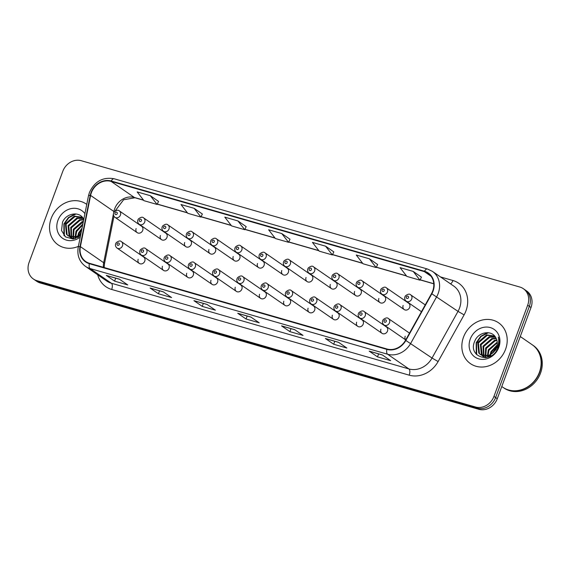 <?xml version="1.0" encoding="UTF-8"?>
<svg xmlns="http://www.w3.org/2000/svg" width="570" height="570" viewBox="0 0 570 570"><rect width="100%" height="100%" fill="white"/><g stroke="black" fill="none" stroke-linecap="round" stroke-linejoin="round"><path stroke-width="0.85" d="M162.457 266.261A3.876 3.377 -55.4 0 0 163.547 270.401A3.876 3.377 -55.4 0 0 169.034 268.156A3.876 3.377 -55.4 0 0 167.943 264.024L145.685 248.662A3.876 3.377 124.6 0 1 146.768 252.795A3.876 3.377 124.6 0 1 141.282 255.039L163.547 270.401M186.732 273.258A3.876 3.377 -55.4 0 0 187.822 277.391A3.876 3.377 -55.4 0 0 193.308 275.146A3.876 3.377 -55.4 0 0 192.218 271.014L169.96 255.652A3.876 3.377 124.6 0 1 171.043 259.792A3.876 3.377 124.6 0 1 165.557 262.029L187.822 277.391M211.007 280.248A3.876 3.377 -55.4 0 0 212.097 284.38A3.876 3.377 -55.4 0 0 217.583 282.143A3.876 3.377 -55.4 0 0 216.493 278.003L194.235 262.649A3.876 3.377 124.6 0 1 195.318 266.781A3.876 3.377 124.6 0 1 189.831 269.026L212.097 284.38M235.282 287.237A3.876 3.377 -55.4 0 0 236.365 291.377A3.876 3.377 -55.4 0 0 241.851 289.132A3.876 3.377 -55.4 0 0 240.768 285L218.51 269.639A3.876 3.377 124.6 0 1 219.593 273.771A3.876 3.377 124.6 0 1 214.106 276.015L236.365 291.377M259.557 294.234A3.876 3.377 -55.4 0 0 260.64 298.367A3.876 3.377 -55.4 0 0 266.126 296.122A3.876 3.377 -55.4 0 0 265.043 291.99L242.784 276.628A3.876 3.377 124.6 0 1 243.867 280.768A3.876 3.377 124.6 0 1 238.381 283.005L260.64 298.367M283.832 301.224A3.876 3.377 -55.4 0 0 284.915 305.356A3.876 3.377 -55.4 0 0 290.401 303.119A3.876 3.377 -55.4 0 0 289.318 298.979L267.052 283.625A3.876 3.377 124.6 0 1 268.142 287.757A3.876 3.377 124.6 0 1 262.656 290.002L284.915 305.356M308.106 308.213A3.876 3.377 -55.4 0 0 309.189 312.353A3.876 3.377 -55.4 0 0 314.676 310.108A3.876 3.377 -55.4 0 0 313.593 305.976L291.327 290.615A3.876 3.377 124.6 0 1 292.417 294.747A3.876 3.377 124.6 0 1 286.931 296.991L309.189 312.353M332.381 315.21A3.876 3.377 -55.4 0 0 333.464 319.343A3.876 3.377 -55.4 0 0 338.951 317.105A3.876 3.377 -55.4 0 0 337.868 312.966L315.602 297.604A3.876 3.377 124.6 0 1 316.692 301.744A3.876 3.377 124.6 0 1 311.206 303.981L333.464 319.343M356.649 322.2A3.876 3.377 -55.4 0 0 357.739 326.339A3.876 3.377 -55.4 0 0 363.225 324.095A3.876 3.377 -55.4 0 0 362.135 319.962L339.877 304.601A3.876 3.377 124.6 0 1 340.967 308.733A3.876 3.377 124.6 0 1 335.481 310.978L357.739 326.339M380.924 329.196A3.876 3.377 -55.4 0 0 382.014 333.329A3.876 3.377 -55.4 0 0 387.5 331.084A3.876 3.377 -55.4 0 0 386.41 326.952L364.152 311.591A3.876 3.377 124.6 0 1 365.235 315.723A3.876 3.377 124.6 0 1 359.748 317.967L382.014 333.329M405.199 336.186A3.876 3.377 -55.4 0 0 405.769 339.863M138.182 259.272A3.876 3.377 -55.4 0 0 139.272 263.404A3.876 3.377 -55.4 0 0 144.759 261.167A3.876 3.377 -55.4 0 0 143.668 257.027L121.41 241.673A3.876 3.377 124.6 0 1 122.5 245.805A3.876 3.377 124.6 0 1 117.014 248.05L139.272 263.404M160.405 235.517A3.876 3.377 -55.4 0 0 161.488 239.649A3.876 3.377 -55.4 0 0 166.974 237.405A3.876 3.377 -55.4 0 0 165.891 233.272L143.626 217.911A3.876 3.377 124.6 0 1 144.716 222.043A3.876 3.377 124.6 0 1 139.23 224.288C137.798 223.141 137.356 221.68 137.912 219.892L138.375 218.994C140.79 217.077 142.536 216.721 143.626 217.911M184.68 242.507A3.876 3.377 -55.4 0 0 185.763 246.639A3.876 3.377 -55.4 0 0 191.249 244.402A3.876 3.377 -55.4 0 0 190.166 240.262L167.901 224.901A3.876 3.377 124.6 0 1 168.991 229.04A3.876 3.377 124.6 0 1 163.505 231.278C162.065 230.138 161.631 228.67 162.186 226.881L162.65 225.991C165.058 224.074 166.811 223.711 167.901 224.901M208.955 249.496A3.876 3.377 -55.4 0 0 210.038 253.636A3.876 3.377 -55.4 0 0 215.524 251.391A3.876 3.377 -55.4 0 0 214.441 247.259L192.176 231.897A3.876 3.377 124.6 0 1 193.266 236.03A3.876 3.377 124.6 0 1 187.779 238.274C186.34 237.127 185.906 235.659 186.461 233.871L186.924 232.98C189.333 231.064 191.085 230.7 192.176 231.897M233.223 256.493A3.876 3.377 -55.4 0 0 234.313 260.625A3.876 3.377 -55.4 0 0 239.799 258.381A3.876 3.377 -55.4 0 0 238.709 254.248L216.45 238.887A3.876 3.377 124.6 0 1 217.541 243.027A3.876 3.377 124.6 0 1 212.054 245.264C210.615 244.124 210.18 242.656 210.736 240.868L211.199 239.977C213.608 238.053 215.36 237.697 216.45 238.887M257.498 263.483A3.876 3.377 -55.4 0 0 258.588 267.615A3.876 3.377 -55.4 0 0 264.074 265.378A3.876 3.377 -55.4 0 0 262.984 261.238L240.725 245.884A3.876 3.377 124.6 0 1 241.808 250.016A3.876 3.377 124.6 0 1 236.322 252.254C234.89 251.114 234.448 249.646 235.011 247.857L235.474 246.967C237.882 245.05 239.635 244.687 240.725 245.884M281.772 270.472A3.876 3.377 -55.4 0 0 282.863 274.612A3.876 3.377 -55.4 0 0 288.349 272.367A3.876 3.377 -55.4 0 0 287.259 268.235L265 252.873A3.876 3.377 124.6 0 1 266.083 257.006A3.876 3.377 124.6 0 1 260.597 259.25C259.165 258.103 258.723 256.635 259.279 254.847L259.742 253.956C262.157 252.04 263.91 251.676 265 252.873M306.047 277.469A3.876 3.377 -55.4 0 0 307.137 281.601A3.876 3.377 -55.4 0 0 312.624 279.357A3.876 3.377 -55.4 0 0 311.534 275.224L289.275 259.863A3.876 3.377 124.6 0 1 290.358 264.003A3.876 3.377 124.6 0 1 284.872 266.24C283.44 265.1 282.998 263.632 283.554 261.844L284.017 260.953C286.432 259.029 288.185 258.673 289.275 259.863M330.322 284.459A3.876 3.377 -55.4 0 0 331.405 288.591A3.876 3.377 -55.4 0 0 336.891 286.354A3.876 3.377 -55.4 0 0 335.808 282.214L313.55 266.86A3.876 3.377 124.6 0 1 314.633 270.992A3.876 3.377 124.6 0 1 309.147 273.237C307.714 272.089 307.273 270.622 307.829 268.833L308.292 267.943C310.707 266.026 312.46 265.663 313.55 266.86M354.597 291.448A3.876 3.377 -55.4 0 0 355.68 295.588A3.876 3.377 -55.4 0 0 361.166 293.343A3.876 3.377 -55.4 0 0 360.083 289.211L337.825 273.849A3.876 3.377 124.6 0 1 338.908 277.982A3.876 3.377 124.6 0 1 333.421 280.226C331.989 279.079 331.548 277.611 332.103 275.823L332.567 274.932C334.982 273.016 336.728 272.652 337.825 273.849M378.872 298.445A3.876 3.377 -55.4 0 0 379.955 302.577A3.876 3.377 -55.4 0 0 385.441 300.333A3.876 3.377 -55.4 0 0 384.358 296.201L362.093 280.839A3.876 3.377 124.6 0 1 363.183 284.979A3.876 3.377 124.6 0 1 357.696 287.216C356.264 286.076 355.822 284.608 356.378 282.82L356.841 281.929C359.25 280.005 361.002 279.649 362.093 280.839M403.147 305.435A3.876 3.377 -55.4 0 0 404.23 309.567A3.876 3.377 -55.4 0 0 409.716 307.33A3.876 3.377 -55.4 0 0 408.633 303.19L386.367 287.836A3.876 3.377 124.6 0 1 387.457 291.968A3.876 3.377 124.6 0 1 381.971 294.213C380.532 293.065 380.097 291.598 380.653 289.809L381.116 288.919C383.524 287.002 385.277 286.639 386.367 287.836M136.13 228.52A3.876 3.377 -55.4 0 0 137.213 232.66A3.876 3.377 -55.4 0 0 142.7 230.415A3.876 3.377 -55.4 0 0 141.617 226.283L119.358 210.921A3.876 3.377 124.6 0 1 120.441 215.054A3.876 3.377 124.6 0 1 114.955 217.298C113.523 216.151 113.081 214.683 113.637 212.895L114.1 212.004C116.515 210.088 118.261 209.724 119.358 210.921M51.186 218.41A24.795 21.617 -55.4 0 0 58.14 244.872A24.795 21.617 -55.4 0 0 78.382 246.375A24.795 21.617 -55.4 0 1 58.14 244.872A24.795 21.617 -55.4 0 1 51.186 218.41A24.795 21.617 -55.4 0 1 86.298 204.067A24.795 21.617 -55.4 0 0 51.186 218.41M463.495 337.176A24.795 21.617 -55.4 0 0 470.45 363.639A24.795 21.617 -55.4 0 0 505.561 349.289A24.795 21.617 -55.4 0 0 498.607 322.827A24.795 21.617 -55.4 0 0 463.495 337.176A24.795 21.617 -55.4 0 0 470.45 363.639A24.795 21.617 -55.4 0 0 505.561 349.289A24.795 21.617 -55.4 0 0 498.607 322.827A24.795 21.617 -55.4 0 0 463.495 337.176M91.378 192.71A16.53 14.414 124.6 0 1 111.079 181.395L424.365 271.634A16.53 14.414 124.6 0 1 428.07 273.386A16.53 14.414 124.6 0 1 431.504 293.628L405.519 340.304A16.53 14.414 124.6 0 1 387.023 349.011L89.497 263.312A16.53 14.414 124.6 0 1 85.792 261.566A16.53 14.414 124.6 0 1 80.384 246.646L90.609 195.439A16.53 14.414 124.6 0 1 91.378 192.71M91.029 192.61A16.943 14.777 -55.4 0 0 90.238 195.403L80.014 246.618A16.943 14.777 -55.4 0 0 89.355 263.696L386.88 349.396A16.943 14.777 -55.4 0 0 405.84 340.468L431.825 293.799A16.943 14.777 -55.4 0 0 424.507 271.249L111.221 181.011A16.943 14.777 -55.4 0 0 91.029 192.61M33.409 279.022L36.744 281.316A15.497 13.516 -55.4 0 0 40.213 282.955L478.814 409.296A15.497 13.516 -55.4 0 0 497.282 398.686L531.005 307.522L529.345 306.368A15.497 13.516 -55.4 0 0 524.999 289.831A15.497 13.516 -55.4 0 1 529.345 306.368L495.622 397.539L529.345 306.368L527.678 305.221A15.497 13.516 -55.4 0 0 523.331 288.684A15.497 13.516 -55.4 0 0 519.861 287.045L81.261 160.704A15.497 13.516 -55.4 0 0 62.793 171.314L29.07 262.478A15.497 13.516 -55.4 0 0 33.409 279.022A15.497 13.516 -55.4 0 0 36.886 280.661L475.487 407.001A15.497 13.516 -55.4 0 0 493.955 396.392L527.678 305.221M478.814 409.296L477.147 408.149A15.497 13.516 -55.4 0 0 495.622 397.539A15.497 13.516 -55.4 0 1 477.147 408.149L38.553 281.808L477.147 408.149L475.487 407.001M35.076 280.169A15.497 13.516 -55.4 0 0 38.553 281.808A15.497 13.516 -55.4 0 1 35.076 280.169M421.437 277.134L413.214 271.42L400.069 267.636L406.859 276.4L420.005 280.184L421.451 277.106M377.625 264.516L369.396 258.801L356.25 255.018L363.04 263.775L376.186 267.565L377.639 264.487M333.806 251.897L325.584 246.183L312.438 242.393L319.221 251.156L332.367 254.947L333.82 251.869M158.546 201.41L150.316 195.695L137.171 191.912L143.961 200.676L157.106 204.459L158.553 201.381M202.357 214.028L194.135 208.314L180.989 204.53L187.779 213.294L200.918 217.077L202.371 213.999M246.176 226.653L237.946 220.939L224.801 217.149L231.591 225.912L244.737 229.703L246.19 226.625M86.761 204.395A24.795 21.617 -55.4 0 0 86.298 204.067A24.795 21.617 -55.4 0 1 86.761 204.395M338.516 342.292L346.838 348.035L333.692 344.244L325.37 338.502L338.516 342.292M382.328 354.911L390.649 360.653L377.504 356.87L369.182 351.127L382.328 354.911M207.067 304.43L215.389 310.173L202.243 306.382L193.921 300.639L207.067 304.43M163.248 291.804L171.57 297.547L158.424 293.764L150.102 288.021L163.248 291.804M119.436 279.186L127.751 284.929L114.613 281.138L106.291 275.403L119.436 279.186M294.697 329.674L303.019 335.409L289.873 331.626L281.552 325.883L294.697 329.674M250.878 317.048L259.2 322.791L246.055 319.008L237.733 313.265L250.878 317.048M281.765 233.558L268.62 229.774L275.41 238.538L288.555 242.321L290.002 239.243L281.765 233.558L288.555 242.321M246.055 319.008L247.159 316.029M238.011 313.393L251.014 317.141L238.046 313.407A4.133 1.938 -73.9 0 1 238.011 313.393A4.133 1.938 -73.9 0 1 237.733 313.265M289.873 331.626L290.978 328.648M281.829 326.019L294.825 329.759L281.865 326.026A4.133 1.938 -73.9 0 1 281.829 326.019A4.133 1.938 -73.9 0 1 281.552 325.883M114.613 281.138L115.71 278.167M106.562 275.531L119.565 279.279L106.597 275.538A4.133 1.938 -73.9 0 1 106.562 275.531A4.133 1.938 -73.9 0 1 106.291 275.403M158.424 293.764L159.529 290.786M150.38 288.149L163.376 291.897L150.416 288.163A4.133 1.938 -73.9 0 1 150.38 288.149A4.133 1.938 -73.9 0 1 150.102 288.021M202.243 306.382L203.34 303.411M194.199 300.775L207.195 304.515L194.228 300.782A4.133 1.938 -73.9 0 1 194.199 300.775A4.133 1.938 -73.9 0 1 193.921 300.639M377.504 356.87L378.608 353.892M369.46 351.255L382.463 355.003L369.495 351.27A4.133 1.938 -73.9 0 1 369.46 351.255A4.133 1.938 -73.9 0 1 369.182 351.127M333.692 344.244L334.79 341.273M325.641 338.637L338.644 342.385L325.677 338.644A4.133 1.938 -73.9 0 1 325.641 338.637A4.133 1.938 -73.9 0 1 325.37 338.502M237.946 220.939L244.737 229.703M194.135 208.314L200.918 217.077M150.316 195.695L157.106 204.459M325.584 246.183L332.367 254.947M369.396 258.801L376.186 267.565M413.214 271.42L420.005 280.184M531.005 307.522A15.497 13.516 -55.4 0 0 526.666 290.978L523.331 288.684M77.677 237.612L77.698 236.856M77.776 236.044L78.632 232.873L82.03 228.121M78.361 237.263L78.432 236.5M78.596 235.56L79.287 233.33L81.752 229.496M75.425 238.481L75.219 237.612M75.126 237.042L75.988 231.049L82.835 224.074M75.931 238.324L75.789 237.498M75.725 236.885L76.651 231.506L82.664 224.929M73.751 238.851L73.174 237.747M72.996 237.298L73.345 229.226L82.215 221.566L83.384 221.345M74.114 238.787L73.658 237.754M73.494 237.284L74.007 229.682L83.263 221.93M72.212 238.452L71.407 237.483M71.172 237.127L70.701 227.402L79.572 219.742L83.747 219.521M72.59 238.602L71.827 237.583M71.599 237.198L71.364 227.858L80.235 220.198L83.669 219.899M73.516 238.88L69.861 236.913M69.569 236.628L69.098 236.101L68.058 225.585L76.929 217.918L83.013 218.167M72.953 238.944L70.801 237.676M71.136 237.897L70.224 237.084M69.946 236.778L68.721 226.041L77.591 218.374L83.213 218.474M80.84 234.056L79.308 235.061A11.678 10.182 -55.4 0 0 80.897 233.771M79.308 235.061L75.924 236.828L68.158 235.852L66.455 234.277L65.422 223.761L74.285 216.094L82.315 217.27M80.662 234.954L76.58 237.277L68.158 235.852M68.493 236.073L67.118 234.733L66.077 224.217L74.948 216.55L82.443 217.419M84.916 213.672A16.844 14.685 -55.4 0 0 70.538 208.741A16.844 14.685 -55.4 0 0 57.933 220.355A16.844 14.685 -55.4 0 0 62.237 238.032A16.844 14.685 -55.4 0 0 80.235 237.106M83.819 219.578C80.114 210.708 66.077 212.938 62.508 222.264L61.524 230.537L65.571 236.942L72.832 238.951L80.484 235.859M64.382 235.909L64.225 224.145L68.792 217.726L76.074 213.957M80.491 234.149L81.033 233.102M63.918 235.41L63.89 223.917L68.386 217.562L75.147 213.878M79.807 234.697L81.261 231.962M501.785 386.517L502.833 387.244A25.828 22.522 -55.4 0 0 539.412 372.296A25.828 22.522 -55.4 0 0 532.166 344.729L520.275 336.528M502.94 387.315A25.828 22.522 -55.4 0 0 503.046 387.386A25.828 22.522 -55.4 0 0 539.619 372.438A25.828 22.522 -55.4 0 0 532.38 344.871A25.828 22.522 -55.4 0 0 532.273 344.8M503.046 387.386L503.98 388.035A25.828 22.522 -55.4 0 0 540.552 373.086A25.828 22.522 -55.4 0 0 533.313 345.52L532.38 344.871M489.986 356.378L490.008 355.623M490.079 354.811L490.941 351.64L497.168 344.957M490.67 356.022L490.742 355.267M490.905 354.326L491.597 352.096L497.004 345.869M487.735 357.248L487.528 356.378M487.435 355.808L488.298 349.816L497.24 342.135M488.241 357.091L488.098 356.264M488.034 355.652L488.953 350.272L497.282 342.755M486.06 357.611L485.483 356.507M485.305 356.065L485.654 347.992L494.525 340.333L496.812 340.012M486.424 357.554L485.968 356.521M485.804 356.043L486.317 348.448L495.18 340.782L496.955 340.497M484.521 357.219L483.716 356.25M483.474 355.887L483.011 346.168L491.882 338.509L496.107 338.295M484.899 357.369L484.137 356.343M483.909 355.965L483.674 346.624L492.537 338.965L496.306 338.694M485.825 357.647L482.163 355.68M481.878 355.395L481.408 354.861L480.368 344.344L489.238 336.685L495.323 336.927M485.262 357.711L483.103 356.442M483.445 356.656L482.534 355.851M482.256 355.545L481.03 344.8L489.901 337.141L495.522 337.24M491.618 353.828A11.678 10.182 -55.4 0 0 496.513 347.522A11.678 10.182 -55.4 0 0 496.128 338.345C492.423 329.467 478.38 331.704 474.817 341.031C467.215 357.248 491.575 364.643 497.774 348.213L498.095 347.401C499.377 343.838 499.448 340.397 498.322 337.098C499.106 340.632 498.757 344.088 497.289 347.465L491.618 353.828L488.226 355.587L480.467 354.618L478.764 353.037L477.724 342.52L486.595 334.861L494.625 336.029M496.171 349.517L488.889 356.043L480.467 354.618M480.802 354.832L479.427 353.493L478.387 342.976L487.257 335.317L494.753 336.179M470.243 339.121A16.844 14.685 -55.4 0 0 478.743 358.879A16.844 14.685 -55.4 0 0 498.814 347.351A16.844 14.685 -55.4 0 0 490.314 327.586A16.844 14.685 -55.4 0 0 470.243 339.121M476.691 354.675L476.534 342.912L481.101 336.485L488.383 332.723M492.801 352.908L496.32 348.014M476.228 354.177L476.199 342.684L480.695 336.329L487.457 332.645M492.117 353.464L496.634 347.187M111.079 181.395L134.385 197.469A16.53 14.414 -55.4 0 0 114.684 208.784A16.53 14.414 -55.4 0 0 113.907 211.513L113.622 212.931M440.468 276.913L452.943 280.511A5.166 2.422 -73.9 0 1 450.535 283.867M452.943 280.511A25.828 22.522 124.6 0 1 465.975 310.814A25.828 22.522 124.6 0 1 464.101 314.882L438.116 361.551A25.828 22.522 124.6 0 1 409.21 375.167L111.684 289.46A25.828 22.522 124.6 0 1 97.705 274.804M431.825 293.799L458.016 311.37A20.663 18.019 -55.4 0 0 459.513 308.113A20.663 18.019 -55.4 0 0 453.72 286.062L432.416 271.363A20.663 18.019 124.6 0 1 436.713 296.671L410.728 343.339A20.663 18.019 124.6 0 1 387.6 354.234L90.074 268.527A5.166 2.422 -73.9 0 1 89.355 263.696M424.507 271.249A5.166 2.422 -73.9 0 1 427.436 269.004L114.15 178.766C102.899 176.757 94.648 181.353 89.412 192.546L88.464 195.888A5.166 1.119 11.3 0 1 90.238 195.403M386.88 349.396A5.166 2.422 106.1 0 0 387.6 354.234L408.904 368.933A20.663 18.019 -55.4 0 0 432.032 358.046L458.016 311.37L464.101 314.882M405.84 340.468L432.032 358.046L438.116 361.551M88.464 195.888L78.24 247.095A5.166 1.119 11.3 0 1 80.014 246.618M111.684 289.46A5.166 2.422 -73.9 0 0 111.378 283.233L90.074 268.527A20.663 18.019 124.6 0 1 85.443 266.34L106.747 281.038A20.663 18.019 -55.4 0 0 111.378 283.233L408.904 368.933A5.166 2.422 -73.9 0 1 409.21 375.167M114.15 178.766A5.166 2.422 106.1 0 0 111.221 181.011M36.886 280.661L40.213 282.955M493.955 396.392L497.282 398.686M424.365 271.634L431.027 276.229M433.763 283.703L420.183 279.792M406.417 275.83L376.371 267.173M362.598 263.205L332.552 254.555M318.78 250.586L288.741 241.929M274.968 237.968L244.922 229.311M231.149 225.342L201.103 216.693M187.331 212.724L157.291 204.067M143.519 200.099L134.385 197.469A9.298 4.368 -73.9 0 0 135.005 197.769L123.612 199.757L115.097 210.993M90.609 195.439L113.907 211.513A9.298 2.016 -168.7 0 1 114.264 211.784M80.384 246.646L103.683 262.727A16.53 14.414 -55.4 0 0 103.398 267.316M113.394 214.085L103.683 262.727A9.298 2.016 -168.7 0 1 104.481 263.81L104.139 267.53M115.019 213.073A1.29 1.126 -55.4 0 0 117.213 213.707A1.29 1.126 -55.4 0 0 115.019 213.073M119.265 244.459A1.29 1.126 -55.4 0 0 117.078 243.825A1.29 1.126 -55.4 0 0 119.265 244.459M139.294 220.07A1.29 1.126 -55.4 0 0 141.481 220.697A1.29 1.126 -55.4 0 0 139.294 220.07M163.569 227.06A1.29 1.126 -55.4 0 0 165.756 227.694A1.29 1.126 -55.4 0 0 163.569 227.06M187.844 234.049A1.29 1.126 -55.4 0 0 190.031 234.683A1.29 1.126 -55.4 0 0 187.844 234.049M212.118 241.046A1.29 1.126 -55.4 0 0 214.306 241.673A1.29 1.126 -55.4 0 0 212.118 241.046M143.54 251.448A1.29 1.126 -55.4 0 0 141.346 250.814A1.29 1.126 -55.4 0 0 143.54 251.448M167.815 258.438A1.29 1.126 -55.4 0 0 165.621 257.811A1.29 1.126 -55.4 0 0 167.815 258.438M192.09 265.435A1.29 1.126 -55.4 0 0 189.895 264.801A1.29 1.126 -55.4 0 0 192.09 265.435M236.393 248.036A1.29 1.126 -55.4 0 0 238.581 248.67A1.29 1.126 -55.4 0 0 236.393 248.036M260.661 255.025A1.29 1.126 -55.4 0 0 262.856 255.659A1.29 1.126 -55.4 0 0 260.661 255.025M284.936 262.022A1.29 1.126 -55.4 0 0 287.13 262.649A1.29 1.126 -55.4 0 0 284.936 262.022M216.365 272.424A1.29 1.126 -55.4 0 0 214.17 271.79A1.29 1.126 -55.4 0 0 216.365 272.424M240.633 279.414A1.29 1.126 -55.4 0 0 238.445 278.787A1.29 1.126 -55.4 0 0 240.633 279.414M264.908 286.411A1.29 1.126 -55.4 0 0 262.72 285.777A1.29 1.126 -55.4 0 0 264.908 286.411M309.211 269.012A1.29 1.126 -55.4 0 0 311.405 269.646A1.29 1.126 -55.4 0 0 309.211 269.012M333.486 276.001A1.29 1.126 -55.4 0 0 335.68 276.635A1.29 1.126 -55.4 0 0 333.486 276.001M357.761 282.998A1.29 1.126 -55.4 0 0 359.948 283.625A1.29 1.126 -55.4 0 0 357.761 282.998M382.035 289.988A1.29 1.126 -55.4 0 0 384.223 290.622A1.29 1.126 -55.4 0 0 382.035 289.988M411.732 298.958A3.876 3.377 124.6 0 1 406.246 301.202C404.807 300.055 404.372 298.587 404.928 296.799L405.391 295.908C407.799 293.992 409.552 293.628 410.642 294.825A3.876 3.377 124.6 0 1 411.732 298.958M406.31 296.977A1.29 1.126 -55.4 0 0 408.498 297.611A1.29 1.126 -55.4 0 0 406.31 296.977M289.182 293.4A1.29 1.126 -55.4 0 0 286.995 292.766A1.29 1.126 -55.4 0 0 289.182 293.4M313.457 300.39A1.29 1.126 -55.4 0 0 311.27 299.763A1.29 1.126 -55.4 0 0 313.457 300.39M337.732 307.387A1.29 1.126 -55.4 0 0 335.545 306.753A1.29 1.126 -55.4 0 0 337.732 307.387M362.007 314.376A1.29 1.126 -55.4 0 0 359.812 313.749A1.29 1.126 -55.4 0 0 362.007 314.376M409.517 333.137L388.426 318.58A3.876 3.377 124.6 0 1 389.51 322.72A3.876 3.377 124.6 0 1 384.023 324.957L405.726 339.934M386.282 321.366A1.29 1.126 -55.4 0 0 384.087 320.739A1.29 1.126 -55.4 0 0 386.282 321.366M78.24 247.095C76.914 255.267 79.316 261.68 85.443 266.34M432.416 271.363L427.436 269.004M113.972 216.272L104.481 263.81M433.777 283.824L420.14 279.899M406.531 275.98L376.321 267.28M362.712 263.361L332.502 254.655M318.901 250.736L288.691 242.036M275.082 238.118L244.872 229.411M231.27 225.492L201.053 216.792M187.452 212.874L157.242 204.174M143.633 200.255L135.005 197.769M137.213 232.66L114.955 217.298M121.41 241.673C120.32 240.476 118.567 240.839 116.159 242.756L115.696 243.647C115.104 245.321 115.546 246.789 117.014 248.05M161.488 239.649L139.23 224.288M185.763 246.639L163.505 231.278M210.038 253.636L187.779 238.274M234.313 260.625L212.054 245.264M145.685 248.662C144.595 247.465 142.842 247.829 140.427 249.745L139.971 250.636C139.379 252.318 139.821 253.785 141.282 255.039M169.96 255.652C168.87 254.462 167.117 254.819 164.702 256.742L164.238 257.633C163.654 259.307 164.089 260.775 165.557 262.029M194.235 262.649C193.144 261.452 191.392 261.815 188.976 263.732L188.513 264.623C187.929 266.304 188.364 267.765 189.831 269.026M258.588 267.615L236.322 252.254M282.863 274.612L260.597 259.25M307.137 281.601L284.872 266.24M218.51 269.639C217.412 268.442 215.667 268.805 213.251 270.721L212.788 271.612C212.204 273.294 212.638 274.761 214.106 276.015M242.784 276.628C241.687 275.438 239.941 275.802 237.526 277.718L237.063 278.609C236.472 280.283 236.913 281.751 238.381 283.005M267.052 283.625C265.962 282.428 264.209 282.791 261.801 284.708L261.338 285.599C260.746 287.28 261.188 288.741 262.656 290.002M331.405 288.591L309.147 273.237M355.68 295.588L333.421 280.226M379.955 302.577L357.696 287.216M404.23 309.567L381.971 294.213M421.451 311.697L406.246 301.202M425.234 304.893L410.642 294.825M291.327 290.615C290.237 289.418 288.484 289.781 286.076 291.697L285.613 292.588C285.021 294.27 285.463 295.737 286.931 296.991M315.602 297.604C314.512 296.414 312.759 296.778 310.351 298.694L309.888 299.585C309.296 301.259 309.738 302.727 311.206 303.981M339.877 304.601C338.787 303.404 337.034 303.767 334.626 305.684L334.163 306.575C333.571 308.256 334.013 309.717 335.481 310.978M364.152 311.591C363.062 310.394 361.309 310.757 358.893 312.673L358.43 313.571C357.846 315.246 358.288 316.713 359.748 317.967M388.426 318.58C387.336 317.39 385.584 317.754 383.168 319.67L382.705 320.561C382.121 322.235 382.555 323.703 384.023 324.957"/></g></svg>
